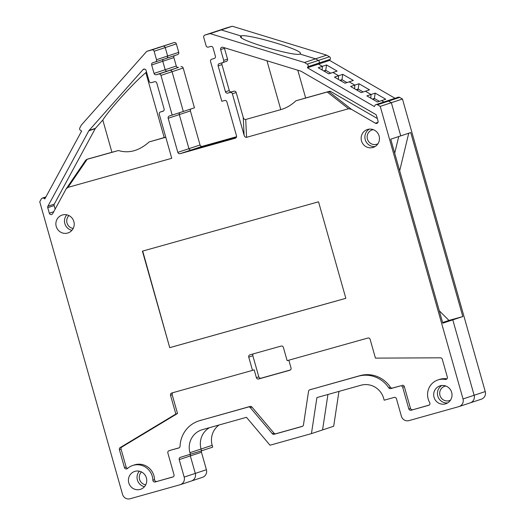 <?xml version="1.0" encoding="UTF-8"?>
<svg xmlns="http://www.w3.org/2000/svg" width="525" height="525" viewBox="0 0 525 525"><rect width="100%" height="100%" fill="white"/><g stroke="black" fill="none" stroke-linecap="round" stroke-linejoin="round"><path stroke-width="0.79" d="M338.96 391.394L333.677 426.248L322.56 429.929L327.935 394.485L322.56 429.929L311.443 433.611L316.91 397.576L360.938 385.238A18.808 18.29 71.7 0 1 383.67 398.396L384.182 400.208L394.157 397.412A1.883 1.831 71.7 0 1 396.434 398.731L401.382 416.22A6.267 6.097 -108.3 0 0 408.962 420.61L458.857 406.626A6.267 6.097 -108.3 0 0 463.024 398.947L380.238 106.385L377.442 104.764A1.883 1.831 -108.3 0 0 375.966 104.606L387.083 100.925A1.883 1.831 71.7 0 1 388.559 101.082A1.883 1.831 -108.3 0 0 387.083 100.925L398.199 97.243A1.883 1.831 71.7 0 1 399.676 97.401L402.465 99.022L485.251 391.584A6.267 6.097 71.7 0 1 481.353 399.184L470.269 402.852M219.043 425.001A18.808 18.29 -108.3 0 0 212.172 445.325L201.055 449.006A18.808 18.29 71.7 0 1 209.482 427.678A18.808 18.29 -108.3 0 0 201.055 449.006L189.945 452.688A18.808 18.29 71.7 0 1 201.639 429.896A18.808 18.29 71.7 0 1 202.433 429.653L246.461 417.316L270.014 445.22L311.443 433.611M151.85 49.934L174.077 42.571A1.883 1.831 71.7 0 1 176.354 43.89L165.237 47.572A1.883 1.831 -108.3 0 0 162.967 46.253A1.883 1.831 71.7 0 1 165.237 47.572L154.12 51.253A1.883 1.831 -108.3 0 0 151.85 49.934L146.724 51.371L81.382 125.022L79.846 127.851A1.883 1.831 -108.3 0 0 80.574 130.41L81.644 131.033L44.842 198.89L43.772 198.273A1.883 1.831 -108.3 0 0 41.285 198.968L39.749 201.797L122.535 494.36A6.267 6.097 -108.3 0 0 130.115 498.75L180.009 484.765A6.267 6.097 -108.3 0 0 184.177 477.087L179.222 459.598A1.883 1.831 71.7 0 1 180.475 457.295L201.567 450.811L201.055 449.006L201.567 450.811L212.684 447.129L212.172 445.325M201.613 450.798A1.883 1.831 -108.3 0 0 201.456 452.235L190.339 455.917A1.883 1.831 71.7 0 1 190.496 454.479A1.883 1.831 -108.3 0 0 190.339 455.917L179.222 459.598M191.369 481.012A6.267 6.097 -108.3 0 0 195.287 473.406L206.404 469.724L201.456 452.235M206.404 469.724A6.267 6.097 71.7 0 1 202.506 477.323L191.389 481.005A6.267 6.097 71.7 0 0 195.287 473.406L190.339 455.917L195.287 473.406L184.177 477.087M174.077 42.571L146.724 51.371M176.354 43.89L178.743 52.336A1.883 1.831 71.7 0 1 177.489 54.639M174.497 55.63A1.883 1.831 -108.3 0 0 173.893 57.599L176.282 66.045A1.883 1.831 -108.3 0 0 178.559 67.358L167.442 71.039A1.883 1.831 71.7 0 1 165.172 69.727A1.883 1.831 -108.3 0 0 167.442 71.039L156.332 74.727A1.883 1.831 71.7 0 1 154.055 73.408L176.282 66.045M180.908 66.701A1.883 1.831 71.7 0 1 183.179 68.02L160.952 75.383A1.883 1.831 -108.3 0 0 158.675 74.064L169.792 70.383A1.883 1.831 71.7 0 1 172.062 71.702A1.883 1.831 -108.3 0 0 169.792 70.383L178.559 67.358M183.179 68.02L194.447 107.828L169.424 115.979A1.883 1.831 71.7 0 0 168.177 118.282L177.824 152.362L188.934 148.68A1.883 1.831 -108.3 0 0 191.212 149.999L198.87 147.958M190.969 108.983A1.883 1.831 -108.3 0 0 190.411 110.913L200.051 144.998A1.883 1.831 -108.3 0 0 202.328 146.311L236.578 136.717M227.049 27.74A1.883 1.831 71.7 0 1 227.207 27.687L232.326 26.25L326.688 55.145L329.483 56.766A1.883 1.831 71.7 0 1 330.205 59.325L319.095 63.007A1.883 1.831 -108.3 0 0 318.367 60.447L315.577 58.826L299.965 54.049L300.53 53.347C300.812 49.206 246.199 33.285 241.001 35.989L221.215 29.932L232.326 26.25M375.966 104.606A1.883 1.831 -108.3 0 0 374.955 105.466L374.364 106.549L307.387 67.771L307.978 66.688A1.883 1.831 -108.3 0 0 307.25 64.129L318.367 60.447A1.883 1.831 71.7 0 1 319.095 63.007L318.504 64.089L322.396 66.34L322.16 70.002L322.396 66.34L318.504 64.089L329.615 60.408L330.205 59.325M329.615 60.408L395.043 98.287M236.316 137.432L191.212 149.999A1.883 1.831 71.7 0 1 188.941 148.68L200.051 144.998M190.411 110.913L179.294 114.594L188.941 148.68L179.294 114.601L168.177 118.282M179.294 114.594A1.883 1.831 71.7 0 1 179.858 112.665A1.883 1.831 -108.3 0 0 179.294 114.601M183.323 111.517L172.062 71.702L183.33 111.51M169.792 70.383L167.442 71.039L169.792 70.383M173.893 57.599L162.783 61.281L165.172 69.727L162.783 61.281A1.883 1.831 71.7 0 1 163.38 59.312A1.883 1.831 -108.3 0 0 162.783 61.281L151.666 64.962L154.055 73.408M166.379 58.321A1.883 1.831 -108.3 0 0 167.626 56.017A1.883 1.831 71.7 0 1 166.379 58.321M151.666 64.962A1.883 1.831 71.7 0 1 152.913 62.659L155.262 62.003A1.883 1.831 -108.3 0 0 156.509 59.699L167.626 56.017L165.237 47.572L167.626 56.017L178.743 52.336M162.967 46.253L157.841 47.69L162.967 46.253M470.236 402.865A6.267 6.097 -108.3 0 0 474.141 395.266L452.799 319.863L474.141 395.266A6.267 6.097 71.7 0 1 470.236 402.865L459.126 406.547M394.708 153.234L398.731 136.546L394.708 153.234M380.238 106.385L391.348 102.703L388.559 101.082L391.348 102.703L400.739 135.877L391.348 102.703L402.465 99.022M387.083 100.925A1.883 1.831 -108.3 0 0 386.065 101.784M381.59 100.616L383.933 101.968L381.59 100.616L385.757 99.232L375.204 93.122L371.037 94.507L365.374 91.225L371.037 94.507L366.87 95.885L377.423 101.994L381.59 100.616M370.801 98.162L371.037 94.507L370.801 98.162M365.374 91.225L369.541 89.847L358.988 83.737L354.821 85.116L349.158 81.841L354.821 85.116L350.654 86.5L361.207 92.61L365.374 91.225M354.585 88.771L354.821 85.116L354.585 88.771M349.158 81.841L353.325 80.456L342.773 74.347L338.605 75.731L332.948 72.45L338.605 75.731L334.438 77.109L344.991 83.219L349.158 81.841M338.369 79.387L338.605 75.731L338.369 79.387M332.948 72.45L337.116 71.072L326.563 64.962L318.229 67.725L328.781 73.835L332.948 72.45M329.483 56.766L318.367 60.447L315.577 58.826L299.965 54.049C294.774 56.753 240.161 40.838 240.437 36.697L241.001 35.995L241.533 37.859L241.001 35.989L221.215 29.932L210.098 33.613L304.461 62.508L307.25 64.129M227.207 27.687L216.09 31.369A1.883 1.831 -108.3 0 0 216.011 31.388A1.883 1.831 71.7 0 1 216.09 31.369L204.98 35.05L210.098 33.613M452.799 319.863L462.807 316.549L410.74 132.562L390.738 139.191L442.798 323.177L452.799 319.863L442.667 322.704M236.46 137.15L198.844 147.86M304.461 62.508L326.688 55.145M439.294 310.787L448.96 320.427L442.614 322.527M462.807 316.549L448.96 320.427M399.683 170.802L408.732 133.232M379.391 101.345L374.384 98.444L372.409 99.094M373.387 99.658L374.384 98.444L375.204 93.122M363.175 91.954L358.168 89.053L356.199 89.709M357.177 90.274L358.168 89.053L358.988 83.737M346.966 82.569L341.959 79.669L339.983 80.318M340.961 80.889L341.959 79.669L342.773 74.347M330.75 73.178L325.743 70.278L323.767 70.934M324.745 71.498L325.743 70.278L326.563 64.962M165.788 137.261L149.185 141.914C139.23 150.8 128.979 153.674 118.433 150.531L87.143 159.298L67.987 187.373L66.15 188.875L52.684 213.649A1.883 1.831 -108.3 0 1 49.311 213.209L47.742 207.664L54.134 205.551L55.145 209.107M163.032 111.248L160.532 111.956A1.883 1.831 71.7 0 0 159.278 114.26L171.741 158.301L67.987 187.373M128.782 482.849A9.404 9.142 71.7 0 1 134.63 471.45A9.404 9.142 71.7 0 1 146.265 477.501A9.404 9.142 71.7 0 1 140.542 489.307A9.404 9.142 71.7 0 1 128.782 482.849M56.234 226.472A9.404 9.142 71.7 0 1 62.081 215.079A9.404 9.142 71.7 0 1 73.723 221.13A9.404 9.142 71.7 0 1 67.994 232.936A9.404 9.142 71.7 0 1 56.234 226.472M361.502 140.93A9.404 9.142 71.7 0 1 367.349 129.537A9.404 9.142 71.7 0 1 378.984 135.588A9.404 9.142 71.7 0 1 373.262 147.387A9.404 9.142 71.7 0 1 361.502 140.93M434.044 397.3A9.404 9.142 71.7 0 1 439.891 385.908A9.404 9.142 71.7 0 1 451.533 391.958A9.404 9.142 71.7 0 1 445.81 403.764A9.404 9.142 71.7 0 1 434.044 397.3M190.457 454.499L189.945 452.688M204.98 35.05A1.883 1.831 -108.3 0 0 203.726 37.354L206.115 45.8A1.883 1.831 -108.3 0 0 208.392 47.112L210.742 46.456A1.883 1.831 71.7 0 1 213.012 47.768L215.401 56.214A1.883 1.831 71.7 0 1 214.154 58.518L214.312 58.465M211.805 59.181A1.883 1.831 -108.3 0 0 211.726 59.2L214.154 58.518M211.726 59.2A1.883 1.831 -108.3 0 0 210.558 61.484L221.819 101.292L224.608 100.511A1.883 1.831 71.7 0 1 226.885 101.83L236.526 135.909A1.883 1.831 71.7 0 1 235.279 138.213L180.095 153.681A1.883 1.831 71.7 0 1 177.824 152.362M160.952 75.383L172.213 115.198M158.675 74.064L156.332 74.727M154.12 51.253L156.509 59.699M446.933 378.892A15.671 15.238 -108.3 0 0 439.589 379.404L437.922 379.956A15.671 15.238 -108.3 0 1 445.285 379.444A1.883 1.831 71.7 0 0 447.339 377.108L442.273 359.198A1.883 1.831 71.7 0 0 440.475 357.82L375.434 358.116L370.132 339.367A1.883 1.831 71.7 0 0 367.854 338.048L287.136 360.668L283.382 347.399A1.883 1.831 71.7 0 0 281.111 346.08L249.998 354.802A1.883 1.831 71.7 0 0 248.745 357.105L252.505 370.374L171.787 392.995A1.883 1.831 71.7 0 0 170.533 395.299L175.842 414.048L120.205 447.569L121.872 447.018L177.509 413.497L172.2 394.748L170.533 395.299M437.922 379.956A15.671 15.238 -108.3 0 0 429.706 402.59A1.883 1.831 71.7 0 1 428.643 405.326L411.095 410.242A1.883 1.831 71.7 0 1 408.824 408.929L402.682 387.214A1.883 1.831 -108.3 0 0 400.404 385.895L390.777 388.592A1.883 1.831 71.7 0 1 388.749 387.817L390.416 387.266A1.883 1.831 -108.3 0 0 392.444 388.041L390.777 388.592M390.416 387.266A28.212 27.431 71.7 0 0 360.045 375.637L358.378 376.189A28.212 27.431 71.7 0 1 388.749 387.817M358.378 376.189L309.862 389.786A1.883 1.831 -108.3 0 0 308.556 391.276L303.457 424.955A1.883 1.831 71.7 0 1 302.151 426.451L274.188 434.287A1.883 1.831 71.7 0 1 272.298 433.689L273.965 433.138A1.883 1.831 -108.3 0 0 275.855 433.735L274.188 434.287M250.281 407.61A1.883 1.831 -108.3 0 0 248.391 407.013L250.058 406.455A1.883 1.831 71.7 0 1 251.948 407.052L250.281 407.61L272.298 433.689M248.391 407.013L199.874 420.604A28.212 27.431 71.7 0 0 198.68 420.971A28.212 27.431 71.7 0 0 180.062 446.303A1.883 1.831 71.7 0 1 178.736 448.015L178.894 447.963M170.618 450.214A1.883 1.831 71.7 0 1 170.776 450.161L178.736 448.015M169.109 450.712A1.883 1.831 -108.3 0 0 167.862 453.016L174.005 474.731A1.883 1.831 71.7 0 1 172.758 477.035L155.21 481.95A1.883 1.831 71.7 0 1 152.86 480.165A15.671 15.238 -108.3 0 0 132.654 465.498A15.671 15.238 -108.3 0 0 127.444 468.517A1.883 1.831 71.7 0 1 124.464 467.585L119.398 449.682A1.883 1.831 71.7 0 1 120.205 447.569M318.531 201.803L142.419 251.153L169.732 347.668L345.844 298.318L318.531 201.803M88.817 130.791A1.883 1.831 71.7 0 1 89.053 130.449L95.445 128.33A1.883 1.831 -108.3 0 0 95.209 128.671L88.817 130.791L47.9 206.24A1.883 1.831 -108.3 0 0 47.742 207.664M89.053 130.449L142.964 69.687L144.67 69.123M162.875 111.3A1.883 1.831 -108.3 0 0 164.128 108.997L156.785 83.062A1.883 1.831 -108.3 0 0 154.514 81.743L151.43 82.609A1.883 1.831 71.7 0 1 149.159 81.29L146.094 70.468A1.883 1.831 -108.3 0 0 142.964 69.687M297.793 70.212L305.648 97.985A32.917 0.348 -15.8 0 1 295.942 100.787C291.322 105.118 286.276 108.071 280.79 109.64L245.713 119.47C244.604 119.615 243.777 118.926 243.232 117.403L236.184 92.518A1.883 1.831 -108.3 0 0 233.914 91.199L231.564 91.855A1.883 1.831 71.7 0 1 229.294 90.543L225.474 91.809L218.131 65.868A1.883 1.831 -108.3 0 1 219.384 63.564L222.462 62.705A1.883 1.831 71.7 0 0 223.716 60.401L220.651 49.573L224.47 48.307A1.883 1.831 71.7 0 1 224.398 47.736M295.942 100.787L327.233 92.019L348.58 108.741L351.435 109.325L375.414 123.211A1.883 1.831 -108.3 0 0 378.059 121.085L376.491 115.539A1.883 1.831 -108.3 0 0 375.611 114.404L301.14 71.288A1.883 1.831 -108.3 0 0 300.759 71.124L222.908 47.283A1.883 1.831 -108.3 0 0 220.651 49.573M348.58 108.741L246.586 137.32L245.713 119.47M225.474 91.809A1.883 1.831 -108.3 0 0 227.745 93.122L230.094 92.466A1.883 1.831 71.7 0 1 232.365 93.778L244.105 135.26C244.65 136.782 245.477 137.465 246.586 137.32M256.39 377.665L258.818 376.858A1.883 1.831 -108.3 0 0 261.096 378.177L258.661 378.978A1.883 1.831 71.7 0 1 256.39 377.665L254.172 369.823L252.505 370.374M215.933 31.421A1.883 1.831 71.7 0 1 216.011 31.388L227.128 27.707M307.387 67.771L318.504 64.089L319.095 63.007L307.978 66.688M177.509 413.497L175.842 414.048M429.135 405.103L411.095 410.242M408.824 408.929L410.491 408.378L404.348 386.656L402.682 387.214M400.404 385.895L392.444 388.041M360.045 375.637L309.862 389.786M302.643 426.228L275.855 433.735M251.948 407.052L273.965 433.138M250.058 406.455L199.874 420.604M198.68 420.971L200.347 420.42A28.212 27.431 71.7 0 1 201.541 420.053M170.776 450.161L179.228 447.792M173.25 476.812L155.21 481.95M152.86 480.165L154.527 479.614A15.671 15.238 -108.3 0 0 134.328 464.947L132.654 465.498M124.464 467.585L126.131 467.033L121.065 449.131L119.398 449.682M258.661 378.978L289.774 370.263A1.883 1.831 71.7 0 0 291.027 367.959L288.829 360.196M172.961 392.667A1.883 1.831 -108.3 0 0 172.2 394.748M121.872 447.018A1.883 1.831 -108.3 0 0 121.065 449.131M126.131 467.033A1.883 1.831 -108.3 0 0 127.588 468.385M154.527 479.614A1.883 1.831 -108.3 0 0 156.877 481.399M402.071 385.343A1.883 1.831 71.7 0 1 404.348 386.656M410.491 408.378A1.883 1.831 -108.3 0 0 412.762 409.69M258.818 376.858L252.847 355.747L248.745 357.105M261.096 378.177L290.358 369.974M253.358 353.857A1.883 1.831 -108.3 0 0 252.847 355.747M142.702 251.075L169.732 347.668M345.837 298.305L170.008 347.576M85.706 160.263L87.143 159.298M118.433 150.531A32.917 0.348 164.2 0 1 111.923 152.276L88.226 158.911A1.883 1.831 -108.3 0 0 88.069 158.963M95.445 128.33L102.802 120.041L111.923 152.276M146.501 71.892L145.838 72.64C133.954 82.438 109.613 109.246 102.802 120.041M145.838 72.64L164.207 137.55L165.749 137.117M164.207 137.55A32.917 0.348 164.2 0 1 149.185 141.914M95.209 128.671L54.292 204.127L47.9 206.24M54.134 205.551A1.883 1.831 71.7 0 1 54.292 204.127M330.743 91.527A1.883 1.831 -108.3 0 0 329.346 91.343L327.771 91.868L330.743 91.527L377.324 118.499M226.282 61.438A1.883 1.831 -108.3 0 0 227.535 59.135L224.47 48.307M229.294 90.543L221.95 64.601A1.883 1.831 71.7 0 1 222.488 62.698M329.346 91.343L305.648 97.985M327.771 91.868L327.233 92.019M463.024 398.947L485.251 391.584M202.328 146.311L180.095 153.681M399.676 97.401L377.442 104.764M45.491 197.702L43.772 198.273M445.856 386.026A7.521 7.317 -108.3 0 0 439.976 395.43A7.521 7.317 -108.3 0 0 450.522 400.109M447.615 402.931A9.404 9.142 71.7 0 1 441.84 385.494M373.308 129.655A7.521 7.317 -108.3 0 0 367.428 139.059A7.521 7.317 -108.3 0 0 377.974 143.732M375.067 146.56A9.404 9.142 71.7 0 1 369.292 129.124M68.926 215.578A7.521 7.317 -108.3 0 0 73.185 228.447M71.912 230.331A9.404 9.142 71.7 0 1 66.78 214.83M141.474 471.949A7.521 7.317 -108.3 0 0 145.733 484.818M144.46 486.701A9.404 9.142 71.7 0 1 139.328 471.201M445.285 379.444L446.913 378.906M86.651 159.436L88.226 158.911M53.708 211.752L49.311 213.209M160.532 111.956L163.518 110.965M266.963 60.775L280.79 109.64M351.435 109.325L329.319 92M377.98 122.358L375.414 123.211M232.365 93.778L236.184 92.518M243.232 117.403L244.105 135.26M227.535 59.135L223.716 60.401M218.131 65.868L221.95 64.601M227.745 93.122L231.564 91.855M233.914 91.199L230.094 92.466M155.341 61.976L177.575 54.613M180.278 484.687L191.389 481.005M204.894 35.07L216.011 31.388M45.918 196.914L42.295 198.115M311.443 389.255L309.776 389.806M170.697 450.181L169.03 450.739M160.447 111.982L163.524 110.965M88.147 158.937L86.579 159.456M226.367 61.412L222.541 62.678M85.838 160.02L66.111 188.934"/></g></svg>
